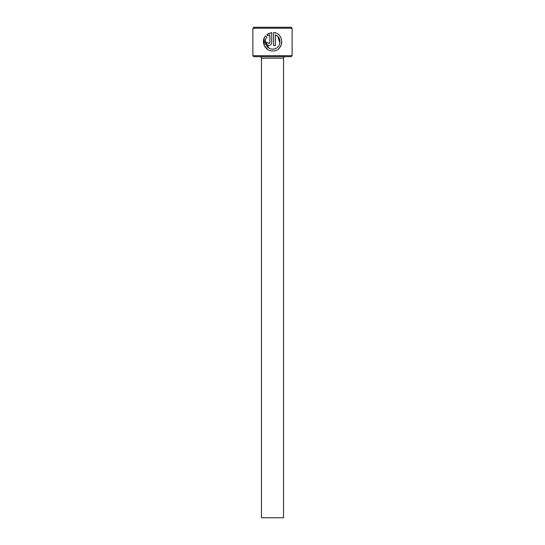 <?xml version="1.0" encoding="UTF-8"?>
<svg xmlns="http://www.w3.org/2000/svg" width="545" height="545" viewBox="0 0 545 545"><rect width="100%" height="100%" fill="white"/><g stroke="black" fill="none" stroke-linecap="round" stroke-linejoin="round"><path stroke-width="0.82" d="M268.767 47.994L265.333 40.882M266.832 37.21C263.003 41.686 266.75 49.404 272.657 49.098C280.505 49.568 282.794 37.373 275.416 34.9L275.416 45.412L273.576 45.412L273.576 32.564C284.851 33.075 283.979 51.537 272.657 50.944C265.142 51.319 260.544 41.481 265.524 35.902L266.832 37.21M279.033 48.376L281.002 45.616M281.022 45.582L281.86 42.122M275.314 32.911L273.576 32.564M268.971 43.573L268.051 42.653L268.971 43.573L269.891 42.653L269.891 34.9L268.133 35.909L266.825 34.601L271.73 32.564L271.73 42.653C271.56 44.336 270.64 45.255 268.971 45.412C267.302 45.262 266.382 44.343 266.205 42.653L268.051 42.653M292.12 55.699L291.139 56.68L253.861 56.68L252.88 55.699L292.12 55.699L292.12 28.231L252.88 28.231L253.861 27.25L291.139 27.25L292.12 28.231M283.536 517.75L261.464 517.75L261.464 58.151L283.536 58.151L283.536 517.75M259.992 56.68A1.472 1.472 0 0 1 261.464 58.151M285.008 56.68A1.472 1.472 0 0 0 283.536 58.151M252.88 55.699L252.88 28.231M268.133 35.909L269.891 34.9M269.107 33.231L266.825 34.601M266.205 42.653C266.382 44.343 267.302 45.269 268.971 45.412M264.189 38.102L264.339 45.691M264.345 45.712L267.697 49.493M275.416 34.9L277.214 35.936M277.868 36.522L279.885 43.144"/></g></svg>
